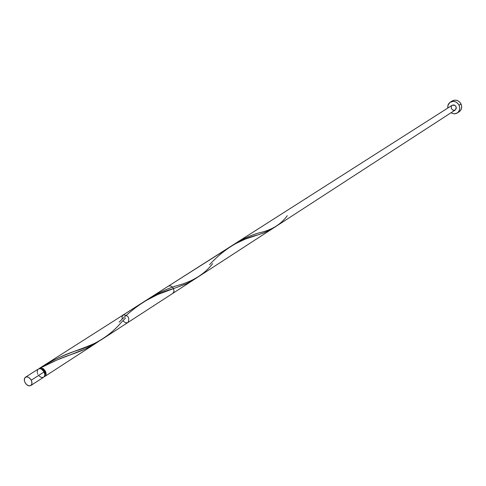 <?xml version="1.0" encoding="UTF-8"?>
<svg xmlns="http://www.w3.org/2000/svg" width="486" height="486" viewBox="0 0 486 486"><rect width="100%" height="100%" fill="white"/><g stroke="black" fill="none" stroke-linecap="round" stroke-linejoin="round"><path stroke-width="0.73" d="M43.776 377.112L44.56 376.043L44.803 374.53L44.086 371.93C42.337 369.141 40.429 368.169 38.364 369.014L25.491 377.215C27.55 376.383 29.476 377.373 31.25 380.204L44.086 371.93L41.602 369.232L40.113 368.686L38.351 369.02M30.831 385.52L43.637 377.209C45.01 376.073 45.162 374.311 44.086 371.93L31.25 380.204C32.337 382.61 32.198 384.39 30.818 385.532C28.741 386.382 26.815 385.398 25.035 382.561L26.809 384.784L29.032 385.86L30.958 385.428L31.936 383.636L31.633 381.079L30.746 379.372L28.735 377.458L27.234 376.899L25.873 377.027L24.531 378.418L24.409 380.811L25.035 382.561C23.942 380.143 24.087 378.363 25.479 377.227M44.748 371.347L42.853 369.245L40.642 368.801L42.762 369.19L44.354 370.69L44.748 371.347L44.026 371.808L44.748 371.347L45.319 373.418L44.773 375.222L44.748 371.347M457.29 112.989L459.221 111.719C461.688 109.781 462.289 107.206 461.026 103.992C458.748 100.323 455.832 99.296 452.278 100.924L450.303 102.169C453.863 100.535 456.791 101.568 459.076 105.249L461.026 103.992L459.076 105.249C460.345 108.475 459.744 111.057 457.271 113.001L454.149 113.87L450.905 112.831L454.252 113.876L456.5 113.42L458.334 112.078L459.47 110.055L459.732 107.655L459.076 105.249L457.605 103.202L455.546 101.835L453.213 101.343L449.975 102.388L448.019 105.189L447.819 108.026C447.527 105.48 448.359 103.524 450.303 102.169M45.368 371.11C46.437 373.485 46.285 375.247 44.912 376.383L44.202 376.68L45.508 375.818L46.03 374.499L45.368 371.11L43.254 368.649L40.703 367.841L43.254 368.649L45.368 371.11M96.216 343.073L85.099 349.045L56.747 360.114L40.703 367.841C51.486 362.173 61.698 357.708 71.345 354.452C82.492 350.771 91.793 346.269 99.253 340.953L98.227 341.701M174.699 288.174L157.853 294.48L145.059 301.053L40.915 367.386C64.48 352.18 88.61 348.383 102.74 338.839L271.929 229.015L264.056 232.794L244.993 239.209L234.677 244.069L168.271 286.211C170.24 285.367 171.983 286.157 173.496 288.581L174.018 291.339L172.852 293.331L193.094 280.191L186.539 283.733L174.699 288.174M193.616 279.845L193.094 280.191M125.637 317.935L121.379 322.309C110.036 335.79 94.424 345.449 74.546 351.281C63.15 355.151 51.455 360.831 39.469 368.315L40.915 367.386M123.013 320.645C124.635 322.668 126.293 323.269 127.994 322.449C129.835 317.729 128.231 315.232 123.171 314.958L122.053 316.629L122.217 319.059M127.994 322.449L455.279 109.994C457.01 106.634 455.99 105.049 452.211 105.231L123.171 314.958M40.599 368.789L40.703 367.841L40.599 368.789M39.469 368.315L39.749 368.649L39.469 368.315M452.199 105.237L454.021 104.915L455.795 106.1L456.36 108.171L455.382 109.921M454.951 110.17L452.94 110.158L451.391 108.657L451.215 106.549L452.077 105.316M458.456 112.138L460.285 110.802L461.414 108.785L461.676 106.391L461.026 103.992L459.562 101.951L457.508 100.584L455.182 100.104L452.259 100.936M38.983 375.854L41.116 377.349L43.211 377.422M38.2 369.129L37.416 370.198L37.282 372.568M37.525 373.442L37.896 374.299M305.566 198.707L306.642 198.252M287.275 215.699C280.92 224.465 271.559 230.182 259.202 232.843C250.691 235.151 241.919 239.234 232.885 245.09M212.68 263.637C204.254 274.414 192.28 281.771 176.776 285.707C166.668 288.781 156.322 293.763 145.727 300.652M119.161 322.097C135.667 305.396 153.783 294.23 173.496 288.581L174.249 288.326M209.575 264.676C223.621 249.415 239.483 239.537 257.161 235.048M44.925 376.377L95.876 343.298M74.546 351.281L78.483 349.823"/></g></svg>
